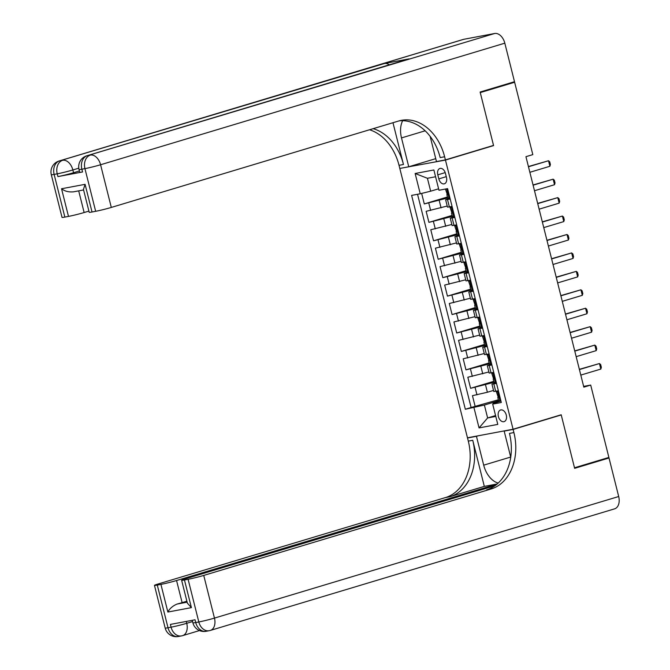 <?xml version="1.0" encoding="UTF-8"?>
<svg xmlns="http://www.w3.org/2000/svg" width="670" height="670" viewBox="0 0 670 670"><rect width="100%" height="100%" fill="white"/><g stroke="black" fill="none" stroke-linecap="round" stroke-linejoin="round"><path stroke-width="1" d="M506.277 415.073A6.089 4.003 -106.7 0 0 500.582 409.981A6.089 4.003 -106.7 0 0 498.396 416.556A6.089 4.003 -106.7 0 0 504.091 421.648A6.089 4.003 -106.7 0 0 506.277 415.073M399.856 168.639L467.467 437.803L513.069 429.244L445.458 160.071L401.565 168.12M421.648 193.421L424.294 203.94L447.451 196.972M447.208 206.042L426.145 211.31L428.926 222.373L452.074 215.413M451.84 224.475L430.776 229.751L433.557 240.815L456.706 233.847M456.471 242.917L435.408 248.185L438.188 259.248L461.337 252.28M461.102 261.35L440.039 266.618L442.82 277.682L465.968 270.722M465.734 279.792L444.671 285.06L447.451 296.123L470.6 289.155M470.365 298.225L449.302 303.493L452.082 314.557L475.231 307.589M474.996 316.659L453.933 321.935L456.706 332.99L479.862 326.03M479.628 335.101L458.565 340.368L461.337 351.432L484.494 344.464M484.259 353.534L463.196 358.802L465.968 369.865L489.125 362.906M488.891 371.967L467.828 377.243L470.6 388.298L493.756 381.339M496.529 383.433L491.947 384.144L496.328 382.629M491.897 364.999L487.316 365.703L491.696 364.195M487.266 346.558L482.685 347.269L487.065 345.762M482.635 328.124L478.053 328.828L482.433 327.32M478.003 309.691L473.422 310.394L477.802 308.887M473.372 291.249L468.791 291.961L473.171 290.453M468.74 272.816L464.159 273.519L468.539 272.012M464.109 254.382L459.528 255.086L463.908 253.578M459.478 235.941L454.897 236.652L459.277 235.145M454.846 217.507L450.265 218.211L454.645 216.703M491.822 145.934L493.581 145.599L480.264 92.594L514.635 82.259L532.817 154.619L525.942 156.688L583.83 387.143L590.697 385.074L583.637 386.397M437.803 174.828L438.825 178.89A5.904 3.878 -106.7 0 0 444.344 183.823A5.904 3.878 -106.7 0 0 446.463 177.45L445.45 173.396A5.904 3.878 -106.7 0 0 439.93 168.463A5.904 3.878 -106.7 0 0 437.803 174.828L445.207 172.609M500.959 401.07L493.254 403.382L492.685 404.111L501.311 402.494L447.594 188.63L438.967 190.255L433.875 169.971L415.14 173.488L420.241 193.772L411.615 195.389L465.332 409.253L484.385 405.048L487.626 417.954L495.783 416.422M492.685 404.111L497.785 424.395L479.05 427.912L473.958 407.628M494.008 382.327L470.6 388.298M493.522 390.409L487.383 392.252L485.532 384.882M489.376 363.894L465.968 369.865M484.745 345.452L461.337 351.432M480.114 327.019L456.706 332.99M475.482 308.585L452.082 314.557M470.851 290.144L447.451 296.123M466.219 271.71L442.82 277.682M461.588 253.277L438.188 259.248M456.957 234.835L433.557 240.815M452.325 216.402L428.926 222.373M450.215 199.074L445.634 199.777L450.014 198.27M447.694 197.968L424.294 203.94M417.544 194.275L471.102 407.511L498.388 399.772M487.383 392.252L472.451 395.677L475.231 406.74M452.066 206.444L447.493 207.156L445.634 199.777M450.265 218.211L452.124 225.589L456.697 224.877M454.897 236.652L456.747 244.022L461.329 243.319M459.528 255.086L461.379 262.464L465.96 261.752M464.159 273.519L466.01 280.897L470.591 280.194M468.791 291.961L470.642 299.331L475.223 298.627M473.422 310.394L475.273 317.773L479.854 317.061M478.053 328.828L479.904 336.206L484.485 335.503M482.685 347.269L484.536 354.639L489.117 353.936M487.316 365.703L489.167 373.081L493.748 372.369M491.947 384.144L493.798 391.514L498.38 390.811M435.575 176.754L427.427 178.287L430.668 191.193L420.241 193.772M438.607 188.806L430.668 191.193M514.635 82.259L509.376 83.248M513.069 429.244L561.192 414.772L574.5 467.777L608.879 457.434L590.697 385.074M493.581 145.599L445.458 160.071M495.566 415.567L487.626 417.954L479.05 427.912M498.639 400.76L484.385 405.048M471.102 407.511L465.332 409.253M427.427 178.287L415.14 173.488M447.778 189.367L446.354 188.865M449.888 197.751L447.744 198.161L446.865 194.652L447.334 194.652L445.45 189.032M448.933 198.035L449.729 197.122M447.594 194.308L446.865 194.652M528.471 166.763L548.504 160.741L549.71 161.763L550.405 164.527L549.894 166.269L529.861 172.299M549.894 166.269L548.504 160.741L528.412 166.537M79.403 170.967L73.549 172.726A11.424 0.603 165.9 0 1 57.913 176.595L82.552 171.964A11.424 0.603 165.9 0 1 79.73 172.265L79.035 169.502A11.424 0.603 -14.1 0 0 81.857 169.2L82.552 171.964M480.122 92.041L493.53 145.415L445.408 159.887L444.62 156.755A47.587 35.803 79.4 0 0 401.464 120.324A47.587 35.803 79.4 0 0 398.667 121.002L111.304 207.432A11.424 0.603 165.9 0 1 95.659 211.301L84.939 168.622L81.857 169.2A11.424 8.593 79.4 0 1 87.335 155.658L494.644 33.5A11.424 7.496 73.3 0 1 504.82 43.173L514.501 81.707L480.122 92.041M402.662 120.701A21.415 14.062 -106.7 0 0 401.498 137.919L408.75 166.771L399.814 168.455L399.027 165.323A47.587 35.803 79.4 0 0 369.538 129.762M445.408 159.887L436.471 161.57L430.148 136.395M392.972 122.719L403.466 164.485A47.587 35.803 79.4 0 0 373.131 128.682M83.591 189.953L73.457 191.838C68.717 192.273 64.747 191.243 61.54 188.747L85.082 184.334L92.025 211.988L95.659 211.301M92.025 211.988A11.424 0.603 165.9 0 1 89.202 212.29L83.448 189.401L85.082 184.334M463.841 39.287L59.605 160.867A11.424 7.496 -106.7 0 0 59.094 160.993L463.33 39.413A11.424 7.496 73.3 0 1 463.841 39.287L494.644 33.5M409.069 58.893L87.335 155.658A11.424 7.496 -106.7 0 0 86.824 155.783L408.558 59.019A11.424 7.496 73.3 0 1 409.069 58.893L384.421 63.516A11.424 7.496 73.3 0 1 389.295 64.806M435.743 158.656L408.75 166.771M88.901 211.1L84.135 212.532A11.424 0.603 165.9 0 1 68.491 216.402L61.54 188.747M57.913 176.595L57.218 173.832L54.136 174.409L64.856 217.088L68.491 216.402M64.856 217.088A11.424 0.603 165.9 0 1 62.025 217.39L51.305 174.711A11.424 0.603 -14.1 0 0 54.136 174.409A11.424 8.593 79.4 0 1 59.605 160.867L384.421 63.516M444.62 156.755L440.182 157.592A47.587 35.803 79.4 0 0 399.261 120.835M192.265 620.303L192.91 622.849A11.424 0.603 165.9 0 0 195.732 622.547A11.424 8.593 79.4 0 0 206.092 631.291L209.174 630.713A11.424 11.424 0 0 0 210.355 630.428A11.424 7.496 -106.7 0 1 209.844 630.554A11.424 8.593 -100.6 0 1 209.174 630.713A11.424 8.593 -100.6 0 1 198.814 621.969L188.094 579.29A11.424 0.603 -14.1 0 0 203.739 575.421L214.459 618.1A11.424 0.603 165.9 0 1 198.814 621.969L195.732 622.547L195.037 619.784L170.389 624.415L171.084 627.179L168.011 627.756A11.424 0.603 165.9 0 1 165.18 628.058L154.46 585.379A11.424 0.603 -14.1 0 0 157.283 585.077L168.011 627.756A11.424 8.593 79.4 0 0 178.362 636.5A11.424 11.424 0 0 1 165.18 628.058M618.695 496.52A11.424 7.496 73.3 0 1 614.591 508.848L210.355 630.428A11.424 7.496 -106.7 0 0 214.459 618.1L618.695 496.52L609.013 457.987L574.642 468.33L561.234 414.956L559.483 415.283M478.162 435.802L476.454 436.312L483.698 465.164A21.415 14.062 -106.7 0 0 498.195 483.078M476.454 436.312L467.518 437.996L468.305 441.128A47.587 35.803 -100.6 0 1 445.508 497.559L158.145 583.98A11.424 0.603 -14.1 0 0 154.46 585.379M484.318 486.387L472.744 440.291A47.587 35.803 -100.6 0 1 449.947 496.721L484.318 486.387L497.207 483.966M561.234 414.956L513.111 429.428L513.898 432.56A47.587 35.803 -100.6 0 1 491.102 488.991L203.739 575.421M513.111 429.428L504.175 431.103L510.741 457.225M494.904 485.767L185.314 578.88A11.424 0.603 -14.1 0 0 181.629 580.279L187.382 603.159L191.402 607.631L167.869 612.045L160.926 584.391L157.283 585.077M160.926 584.391A11.424 0.603 -14.1 0 0 176.562 580.521L182.123 602.648A11.424 0.603 165.9 0 1 177.006 604.072L187.131 602.171M496.989 484.15L176.562 580.521M609.013 457.987L603.754 458.975M505.883 430.592L504.175 431.103M469.226 437.477L467.518 437.996M181.629 580.279A11.424 0.603 -14.1 0 0 184.459 579.977L191.402 607.631M188.094 579.29L184.459 579.977M186.888 601.216L182.123 602.648M513.898 432.56L509.46 433.398A47.587 35.803 -100.6 0 1 486.663 489.829L491.102 488.991M167.869 612.045C169.594 608.645 172.634 605.981 177.006 604.072M452.409 207.8L450.056 207.373L452.091 206.519M451.245 207.256L452.2 206.971M454.52 216.184L452.376 216.594L451.496 213.094L451.965 213.085M453.565 216.469L454.361 215.556M452.225 212.75L451.496 213.094M451.99 213.068L450.056 207.373M533.102 185.205L553.135 179.175L554.341 180.197L555.036 182.96L554.525 184.711L534.493 190.732M554.525 184.711L553.135 179.175L533.044 184.97M457.041 226.242L454.687 225.815L456.722 224.961M455.876 225.69L456.831 225.405M459.151 234.626L457.007 235.028L456.128 231.527L456.597 231.519L454.687 225.815M458.196 234.91L458.992 233.989M456.856 231.184L456.128 231.527M537.734 203.638L557.767 197.617L558.973 198.63L559.668 201.402L559.149 203.144L539.124 209.174M559.149 203.144L557.767 197.617L537.675 203.404M461.672 244.676L459.319 244.249L461.354 243.394M460.508 244.123L461.463 243.838M463.774 253.059L461.638 253.469L460.759 249.96L461.22 249.96M462.828 253.344L463.623 252.431M461.488 249.617L460.759 249.96M461.253 249.944L459.319 244.249M542.365 222.072L562.398 216.05L563.604 217.072L564.299 219.835L563.78 221.586L543.755 227.607M563.78 221.586L562.398 216.05L542.306 221.845M466.303 263.109L463.95 262.682L465.985 261.828M465.139 262.565L466.094 262.28M468.405 271.492L466.27 271.903L465.39 268.402L465.851 268.394M467.459 271.777L468.255 270.864M466.119 268.059L465.39 268.402M465.885 268.377L463.95 262.682M546.996 240.513L567.021 234.483L568.235 235.505L568.931 238.269L568.411 240.019L548.387 246.041M568.411 240.019L567.021 234.483L546.938 240.279M470.935 281.551L468.581 281.124L470.616 280.269M469.77 280.998L470.725 280.713M473.037 289.934L470.901 290.336L470.022 286.835L470.482 286.827L468.581 281.124M472.09 290.219L472.878 289.298M470.75 286.492L470.022 286.835M551.628 258.947L571.652 252.925L572.867 253.938L573.562 256.71L573.043 258.453L553.018 264.483M573.043 258.453L571.652 252.925L551.569 258.712M475.566 299.984L473.213 299.557L475.239 298.703M474.402 299.431L475.357 299.147M477.668 308.368L475.532 308.778L474.653 305.269L475.114 305.269M476.713 308.652L477.509 307.739M475.382 304.934L474.653 305.269M475.147 305.252L473.213 299.557M556.259 277.388L576.284 271.358L577.498 272.38L578.193 275.144L577.674 276.894L557.649 282.916M577.674 276.894L576.284 271.358L556.201 277.154M480.197 318.418L477.844 317.99L479.871 317.136M479.033 317.873L479.988 317.588M482.3 326.801L480.164 327.211L479.284 323.71L479.745 323.702L477.844 317.99M481.345 327.094L482.14 326.173M480.013 323.367L479.284 323.71M560.891 295.822L580.915 289.8L582.13 290.814L582.825 293.577L582.305 295.328L562.272 301.349M582.305 295.328L580.915 289.8L560.832 295.587M484.829 336.859L482.475 336.432L484.502 335.578M483.665 336.307L484.619 336.022M486.931 345.243L484.795 345.645L483.907 342.144L484.377 342.135M485.976 345.527L486.772 344.606M484.644 341.8L483.907 342.144M484.41 342.127L482.475 336.432M565.522 314.255L585.547 308.234L586.761 309.255L587.456 312.019L586.937 313.761L566.904 319.791M586.937 313.761L585.547 308.234L565.463 314.021M489.46 355.293L487.107 354.866L489.133 354.011M488.296 354.748L489.251 354.455M491.562 363.676L489.418 364.086L488.539 360.577L489.008 360.577M490.607 363.961L491.403 363.048M489.276 360.242L488.539 360.577M489.041 360.56L487.107 354.866M570.145 332.697L590.178 326.667L591.392 327.689L592.087 330.452L591.568 332.203L571.535 338.224M591.568 332.203L590.178 326.667L570.086 332.462M494.092 373.726L491.738 373.299L493.765 372.445M492.927 373.182L493.882 372.897M496.194 382.109L494.05 382.52L493.17 379.019L493.639 379.011L491.738 373.299M495.239 382.403L496.034 381.481M493.899 378.676L493.17 379.019M574.776 351.13L594.809 345.109L596.024 346.122L596.719 348.886L596.2 350.636L576.167 356.658M596.2 350.636L594.809 345.109L574.718 350.896M498.723 392.168L496.369 391.741L498.396 390.886M497.559 391.615L498.514 391.33M500.825 400.551L498.681 400.953L497.802 397.452L498.271 397.444M499.87 400.836L500.666 399.915M498.53 397.109L497.802 397.452M498.304 397.436L496.369 391.741M579.408 369.564L599.441 363.542L600.655 364.564L601.35 367.328L600.831 369.07L580.798 375.099M600.831 369.07L599.441 363.542L579.349 369.329M482.752 373.818L480.901 366.44M478.12 355.376L476.269 348.006M473.489 336.943L471.638 329.565M468.858 318.51L467.007 311.131M464.226 300.068L462.375 292.698M459.595 281.635L457.744 274.256M454.964 263.201L453.113 255.823M450.332 244.759L448.481 237.389M445.701 226.326L443.85 218.948M441.069 207.893L439.219 200.514M430.643 210.472L428.792 203.094M476.956 394.831L475.097 387.461M472.325 376.398L470.466 369.019M467.694 357.956L465.834 350.586M463.062 339.522L461.211 332.144M458.431 321.089L456.58 313.711M453.799 302.647L451.949 295.277M449.168 284.214L447.317 276.836M444.537 265.781L442.686 258.402M439.905 247.339L438.054 239.969M435.274 228.905L433.423 221.527M449.377 206.955L447.518 199.576M454.009 225.388L452.149 218.01M458.64 243.821L456.781 236.451M463.263 262.263L461.412 254.885M467.894 280.697L466.044 273.318M472.526 299.13L470.675 291.76M477.157 317.572L475.306 310.193M481.789 336.005L479.938 328.627M486.42 354.438L484.569 347.068M491.051 372.88L489.201 365.502M495.683 391.314L493.832 383.944M446.262 176.654L438.825 178.89M448.984 197.977L446.689 188.856M403.466 164.485L399.027 165.323M504.82 43.173L100.584 164.753L111.304 207.432M78.784 168.178L72.854 169.962L73.549 172.726M78.691 190.875L84.135 212.532M100.584 164.753A11.424 7.496 -106.7 0 0 90.416 155.08A11.424 8.593 -100.6 0 0 84.939 168.622A11.424 0.603 -14.1 0 0 100.584 164.753M72.854 169.962A11.424 7.496 -106.7 0 0 62.687 160.289A11.424 8.593 -100.6 0 0 57.218 173.832A11.424 0.603 -14.1 0 0 72.854 169.962M425.157 130.809L401.498 137.919M472.744 440.291L468.305 441.128M449.947 496.721L445.508 497.559M186.26 621.433L186.729 623.309L192.583 621.551M186.729 623.309A11.424 0.603 165.9 0 1 171.084 627.179A11.424 8.593 -100.6 0 0 181.444 635.922A11.424 11.424 0 0 0 182.625 635.637A11.424 7.496 -106.7 0 0 186.729 623.309M178.362 636.5L181.444 635.922A11.424 8.593 -100.6 0 0 182.114 635.755A11.424 7.496 -106.7 0 0 182.625 635.637L199.484 630.562M510.691 457.049L483.698 465.164M453.615 216.418L451.32 207.29M458.246 234.852L455.952 225.723M462.878 253.285L460.583 244.165M467.509 271.727L465.215 262.598M472.132 290.16L469.846 281.031M476.764 308.594L474.477 299.473M481.395 327.035L479.109 317.907M486.026 345.469L483.74 336.34M490.658 363.902L488.371 354.782M495.289 382.344L492.994 373.215M499.921 400.777L497.626 391.649M86.824 155.783A11.424 11.424 0 0 0 79.035 169.502M59.094 160.993A11.424 11.424 0 0 0 51.305 174.711M192.91 622.849A11.424 11.424 0 0 0 206.092 631.291"/></g></svg>
